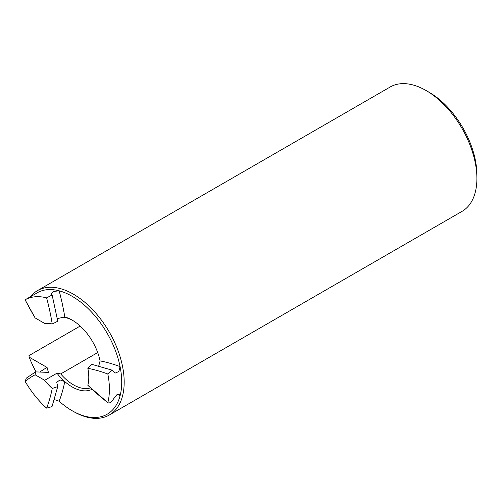 <?xml version="1.0" encoding="UTF-8"?>
<svg xmlns="http://www.w3.org/2000/svg" width="502" height="502" viewBox="0 0 502 502"><rect width="100%" height="100%" fill="white"/><g stroke="black" fill="none" stroke-linecap="round" stroke-linejoin="round"><path stroke-width="0.75" d="M109.31 415.016L462.028 211.38A71.817 41.465 -120 0 0 476.9 178.499L476.9 174.947A67.469 38.955 -120 0 0 429.197 92.318L426.116 90.542A71.817 41.465 -120 0 0 390.205 86.984L37.487 290.62A71.817 41.465 60 0 1 109.31 332.086A71.817 41.465 60 0 1 109.31 415.016A71.817 41.465 60 0 1 73.399 411.458L72.169 410.749A70.079 40.461 60 0 1 59.154 401.23A197.091 113.791 -120 0 0 64.777 381.564A40.913 23.625 60 0 1 56.977 373.193L60.711 373.927L97.702 352.567M476.9 178.499A71.817 41.465 -120 0 0 426.116 90.542M38.064 292.377L25.125 299.776A196.753 113.596 -120 0 0 35.109 317.917L44.665 323.439A40.913 23.625 60 0 1 52.233 324.01A196.753 113.596 60 0 0 46.611 297.855L52.126 295L57.768 321.23L52.233 324.01M35.109 317.917L25.1 299.788M61.344 317.063A39.175 22.615 60 0 1 72.79 320.489M90.467 387.864A39.175 22.615 60 0 1 60.711 373.927M34.864 294.329A70.079 40.461 60 0 1 37.267 292.76A70.079 40.461 60 0 1 59.154 290.809A197.091 113.791 60 0 1 64.777 316.963A40.913 23.625 60 0 1 72.169 320.125A40.913 23.625 60 0 1 100.086 360.894L98.743 365.927M92.004 389.301A40.913 23.625 60 0 1 64.777 381.564L59.97 379.895L56.745 382.317L57.736 386.615L52.233 388.466A40.913 23.625 60 0 1 44.665 380.303L56.977 373.193M100.086 360.894A197.091 113.791 -120 0 1 120.078 366.604A70.079 40.461 60 0 1 120.078 395.783L119.777 394.07L116.69 394.873L113.653 398.739C111.356 402.297 109.417 403.602 107.83 402.66A70.079 40.461 60 0 0 107.83 374.015L112.235 370.187L115.165 373.093L118.842 371.555L120.078 366.604A70.079 40.461 60 0 0 59.154 290.809L53.808 291.442L51.097 293.827L52.126 295M35.962 371.7A70.079 40.461 60 0 1 29.166 357.135L47.075 367.477L48.405 372.384L35.548 371.894L35.109 374.781L44.665 380.303M87.837 385.285L107.83 402.66A196.753 113.596 60 0 1 87.837 385.285A40.913 23.625 60 0 0 87.837 368.305L91.872 364.377L112.235 370.187M57.736 386.615L52.007 406.651L46.611 408.126A196.753 113.596 -120 0 0 52.233 388.466M107.83 374.015A196.753 113.596 -120 0 0 87.837 368.305M80.176 326.055L28.984 355.611L29.166 357.135M30.496 296.676A71.817 41.465 60 0 1 37.487 290.62M25.125 299.776A70.079 40.461 60 0 1 46.611 297.855M46.611 408.126A70.079 40.461 60 0 1 25.125 381.401A196.753 113.596 60 0 1 35.109 374.781M54.461 399.611L59.154 401.23M117.951 394.101A197.091 113.791 60 0 0 120.078 395.783A70.079 40.461 60 0 1 72.169 410.749M35.548 371.894L26.336 378.125L25.125 381.401M64.777 316.963L57.774 318.513M40.392 371.643A197.091 113.791 60 0 1 47.075 367.477"/></g></svg>
